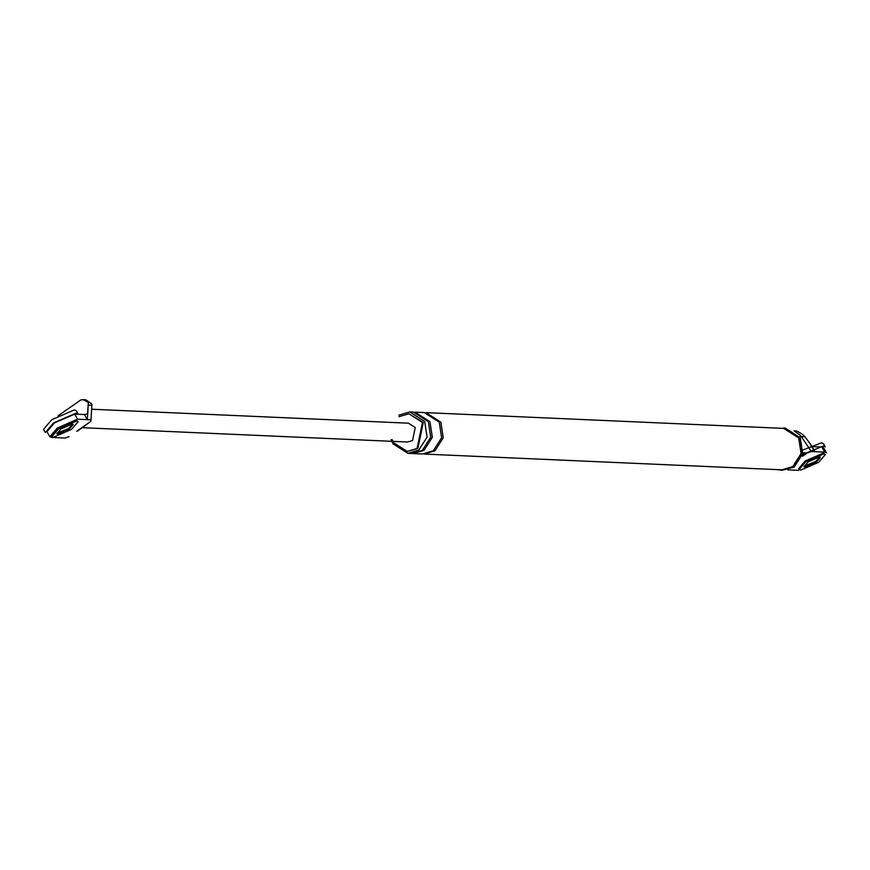<?xml version="1.0" encoding="UTF-8"?>
<svg xmlns="http://www.w3.org/2000/svg" width="870" height="870" viewBox="0 0 870 870"><rect width="100%" height="100%" fill="white"/><g stroke="black" fill="none" stroke-linecap="round" stroke-linejoin="round"><path stroke-width="1.3" d="M76.701 431.259L90.784 421.385L77.539 431.074M58.138 415.751L80.845 399.928L83.281 399.667L88.381 402.451L87.729 413.892L84.39 414.544L87.272 419.623L91.002 419.797L91.872 405.268L88.251 405.115M88.381 402.451L87.478 413.935M85.858 399.776L91.926 404.115L91.872 405.268M90.784 421.385L91.002 419.797M84.39 414.544L74.689 414.12L77.582 419.199L57.311 427.996L49.862 436.74L51.591 437.436L65.011 438.034L69.078 436.609M77.582 419.199L87.272 419.623L87.707 413.881M74.689 414.12L54.429 422.918L46.969 431.65M68.621 428.497L72.819 424.245L68.621 428.497L56.778 433.282L68.621 428.497M91.633 409.226L408.432 423.19L415.24 427.54L412.532 440.546L407.606 442.014L82.411 427.692M83.161 426.735L83.998 426.539M811.318 451.519L801.303 436.522L804.924 436.675L812.167 446.593L821.856 447.028L824.749 452.106L811.318 451.519L807.251 452.944L802.466 456.304M798.747 470.344L787.959 469.876M824.749 452.106L826.478 452.813L823.607 447.767M820.008 457.065L815.788 461.404L804.01 466.211M804.924 436.675L801.944 433.88L796.844 431.096M801.303 436.522L800.324 435.326L800.15 437.545M802.879 452.748L807.251 452.944M812.167 446.593L815.059 451.682L810.992 445.744M821.856 447.028L823.586 447.724M781.88 470.289L794.179 467.038L802.695 453.748L800.269 437.762L784.957 427.975L783.75 427.92L799.062 437.708L801.487 453.694L792.972 466.983L781.88 470.289L777.889 469.648M800.324 435.326L794.245 430.976M792.744 466.592L801.063 453.585L798.703 437.969L783.729 428.399L425.898 412.63L440.872 422.2L443.232 437.827L434.913 450.823L424.071 454.064L781.902 469.822L792.744 466.592M392.163 439.654L393.577 442.732L407.193 451.432L417.045 448.496L422.461 422.472L408.846 413.772L398.993 416.708M391.13 439.6L392.935 443.787L407.91 453.346L418.753 450.116L427.083 437.121L424.712 421.493L409.737 411.923L398.895 415.153M407.193 451.432L417.85 448.528L423.266 422.505L408.846 413.772M407.91 453.346L411.553 453.509L422.396 450.279L430.715 437.273L428.344 421.656L413.37 412.086L409.737 411.923M413.163 453.585L424.005 450.345L432.336 437.349L429.965 421.722L414.99 412.152L424.277 412.565L439.252 422.135L441.623 437.751L433.293 450.758L422.45 453.988L413.163 453.585M78.148 421.667L76.136 420.21L58.127 428.04L51.471 435.772L53.483 437.219L71.492 429.399L78.148 421.667L76.593 421.004L58.573 428.834L51.928 436.566M60.998 428.932L56.844 433.771L57.811 434.184L69.078 429.291L73.232 424.462L72.253 424.049L60.998 428.932M45.305 432.542L53.614 422.874L76.136 413.098L78.082 413.924L76.277 410.749L74.331 409.922L51.808 419.699L43.5 429.367L45.305 432.542M825.315 454.575L823.303 453.129L805.283 460.948L798.638 468.68L800.65 470.126L818.659 462.307L825.315 454.575L823.76 453.922L805.74 461.742L799.084 469.474M803.945 466.189L815.788 461.404L819.986 457.163M808.165 461.85L804.01 466.679L804.978 467.092L816.234 462.198L820.399 457.37L819.42 456.957L808.165 461.85M802.488 454.629L823.303 446.016L825.249 446.832L823.444 443.656L821.497 442.83L803.162 449.899M423.407 449.507L424.005 450.345M434.315 449.986L434.913 450.823M49.829 436.696L46.947 431.618M85.673 399.765L83.085 399.656M796.648 431.085L794.06 430.965"/></g></svg>
